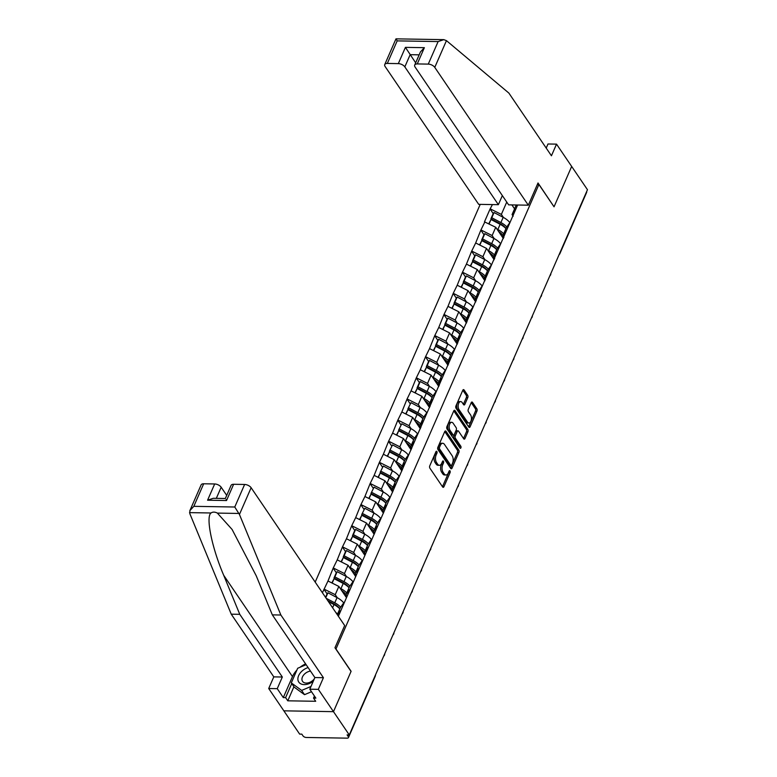<?xml version="1.0" encoding="UTF-8"?>
<svg xmlns="http://www.w3.org/2000/svg" width="777" height="777" viewBox="0 0 777 777"><rect width="100%" height="100%" fill="white"/><g stroke="black" fill="none" stroke-linecap="round" stroke-linejoin="round"><path stroke-width="1.17" d="M436.849 451.495A1.185 0.641 91 0 0 436.46 451.243A1.185 0.641 91 0 0 435.946 451.699L429.778 465.821A1.69 0.913 91 0 0 429.904 468.191L442.647 486.965A1.69 0.913 91 0 0 443.201 487.325A1.69 0.913 91 0 0 443.939 486.684L450.106 472.562A1.185 0.641 91 0 0 450.019 470.901A1.185 0.641 91 0 0 449.63 470.648A1.185 0.641 91 0 0 449.116 471.095L448.319 472.931A5.41 2.933 91 0 1 445.959 475A5.41 2.933 91 0 1 444.191 473.844L443.133 472.28A5.41 2.933 91 0 1 442.725 464.685L443.521 462.859A1.185 0.641 91 0 0 443.434 461.198A1.185 0.641 91 0 0 443.045 460.946A1.185 0.641 91 0 0 442.531 461.402L441.734 463.228A5.41 2.933 91 0 1 439.374 465.297A5.41 2.933 91 0 1 437.606 464.141L436.548 462.577A5.41 2.933 91 0 1 436.14 454.992L436.936 453.156A1.185 0.641 91 0 0 436.849 451.495M467.783 397.61A1.69 0.913 91 0 0 467.657 395.231L464.083 389.967A1.69 0.913 91 0 0 463.529 389.607A1.69 0.913 91 0 0 462.791 390.258L455.934 405.944A1.69 0.913 91 0 0 456.07 408.313L468.813 427.088A1.69 0.913 91 0 0 469.357 427.447A1.69 0.913 91 0 0 470.095 426.796L476.952 411.111A1.69 0.913 91 0 0 476.825 408.741L472.503 402.379A1.69 0.913 91 0 0 471.95 402.02A1.69 0.913 91 0 0 471.212 402.661L468.278 409.382A1.69 0.913 91 0 0 468.414 411.752L470.551 414.908A4.516 2.448 91 0 1 471.289 419.959A4.516 2.448 91 0 1 468.919 422.979A4.516 2.448 91 0 1 467.443 422.018L459.052 409.654A4.516 2.448 91 0 1 458.313 404.603A4.516 2.448 91 0 1 460.683 401.583A4.516 2.448 91 0 1 462.16 402.544L463.558 404.603A1.69 0.913 91 0 0 464.112 404.963A1.69 0.913 91 0 0 464.85 404.322L467.783 397.61L466.336 397.581A1.69 0.913 91 0 0 466.21 395.211L462.81 390.209M189.879 510.606L201.107 484.906A5.167 2.652 23.6 0 1 203.671 483.78L193.823 506.332L189.879 510.606L189.821 513.626L231.245 614.18L273.795 676.874L268.706 688.519L283.848 710.829L333.479 711.664L351.107 671.299L335.965 648.989L538.898 184.489L554.04 206.808L571.668 166.443L587.47 189.714L349.271 734.925L347.096 734.896L348.251 736.596L348.98 734.925M348.251 736.596A2.584 1.321 -156.4 0 1 348.446 737.587A2.584 1.321 -156.4 0 1 347.164 738.15L306.225 737.47A2.584 1.321 -156.4 0 1 302.972 735.838L301.816 734.139L299.64 734.1L283.848 710.829L333.479 711.664L349.271 734.925M446.017 431.313A1.69 0.913 91 0 0 445.464 430.944A1.69 0.913 91 0 0 444.726 431.594L437.878 447.28A1.69 0.913 91 0 0 438.005 449.65L450.747 468.424A1.69 0.913 91 0 0 451.301 468.784A1.69 0.913 91 0 0 452.039 468.142L458.886 452.457A1.69 0.913 91 0 0 458.76 450.077L446.017 431.313L444.9 431.293M446.911 426.612L453.758 410.926A1.69 0.913 91 0 1 454.496 410.275A1.69 0.913 91 0 1 455.05 410.635L467.793 429.409A1.69 0.913 91 0 1 467.919 431.779L464.986 438.5A1.69 0.913 91 0 1 464.248 439.141A1.69 0.913 91 0 1 463.694 438.782L458.527 431.167A1.69 0.913 91 0 0 457.974 430.808A1.69 0.913 91 0 0 457.245 431.458L455.293 435.907A1.69 0.913 91 0 0 455.419 438.277L460.8 446.212A1.185 0.641 91 0 1 460.994 447.533A1.185 0.641 91 0 1 460.373 448.319A1.185 0.641 91 0 1 459.994 448.067L447.037 428.982A1.69 0.913 91 0 1 446.911 426.612M537.363 184.47L538.898 184.489M480.215 204.38L315.19 582.109M505.973 228.555A11.538 5.915 23.6 0 0 500.048 223.601L490.918 218.813L493.201 213.597L490.083 208.984L484.469 221.843L495.736 227.282L503.399 238.558M490.083 208.984L492.443 204.584M517.618 205.002L338.374 616.268M322.416 592.754L327.991 580.992L338.84 586.431L346.493 597.707M349.067 587.694A11.538 5.915 23.6 0 0 343.143 582.74L334.023 577.952L336.295 572.736L333.178 568.123L327.991 580.992M333.178 568.123L337.228 559.867L348.067 565.297L355.72 576.583M358.294 566.569A11.538 5.915 23.6 0 0 352.37 561.616L343.249 556.827L345.522 551.612L342.414 546.998L337.228 559.867M342.414 546.998L346.455 538.743L357.294 544.172L364.947 555.448M365.229 550.689A14.112 7.236 -156.4 0 0 359.411 546.406L361.684 541.19A14.112 7.236 23.6 0 1 367.511 545.473A11.538 5.915 23.6 0 0 361.606 540.491L352.476 535.703L354.759 530.487L351.641 525.874L346.455 538.743M351.641 525.874L355.681 517.618L366.521 523.047L374.174 534.323M363.995 509.343L360.868 504.739L355.681 517.618M360.868 504.739L364.918 496.493L375.757 501.923L383.411 513.199M373.222 488.218L370.105 483.615L364.918 496.493M370.105 483.615L374.145 475.369L384.984 480.798L392.638 492.074M382.459 467.094L379.331 462.49L374.145 475.369M379.331 462.49L383.372 454.234L394.211 459.673L401.864 470.949M391.686 445.969L388.558 441.365L383.372 454.234M388.558 441.365L392.599 433.11L403.448 438.549L411.101 449.825M400.913 424.844L397.785 420.24L392.599 433.11M397.785 420.24L401.835 411.985L412.674 417.424L420.328 428.7M410.139 403.719L407.022 399.116L401.835 411.985M407.022 399.116L411.062 390.86L421.901 396.289L429.555 407.575M419.376 382.595L416.249 377.991L411.062 390.86M416.249 377.991L420.289 369.735L431.128 375.165L438.791 386.441M428.603 361.47L425.475 356.866L420.289 369.735M425.475 356.866L429.526 348.611L440.365 354.04L448.018 365.316M437.83 340.336L434.712 335.732L429.526 348.611M434.712 335.732L438.752 327.486L449.592 332.915L457.245 344.192M447.066 319.211L443.939 314.607L438.752 327.486M443.939 314.607L447.979 306.361L458.818 311.791L466.472 323.067M456.293 298.086L453.166 293.483L447.979 306.361M453.166 293.483L457.206 285.227L468.055 290.666L475.709 301.942M478.282 291.929A11.538 5.915 23.6 0 0 472.358 286.985L463.238 282.187L465.51 276.971L462.393 272.358L457.206 285.227M462.393 272.358L466.443 264.102L477.282 269.541L484.935 280.818M487.509 270.804A11.538 5.915 23.6 0 0 481.594 265.851L472.465 261.062L474.737 255.847L471.629 251.233L466.443 264.102M471.629 251.233L475.67 242.978L486.509 248.417L494.162 259.693M496.746 249.679A11.538 5.915 23.6 0 0 490.821 244.726L481.691 239.938L483.974 234.722L480.856 230.109L475.67 242.978M480.856 230.109L484.897 221.853M503.933 237.335L502.836 235.722L506.449 227.467L510.071 222.271M495.736 227.282L492.132 235.548L494.191 238.588M502.836 235.722L506.468 230.536M481.293 230.118L492.132 235.548M494.696 258.459L493.609 256.847L497.212 248.591L500.844 243.395M486.509 248.417L482.905 256.672L484.965 259.712M493.609 256.847L497.231 251.661M472.057 251.243L482.905 256.672M485.47 279.584L484.382 277.981L487.985 269.716L491.618 264.53M477.282 269.541L473.669 277.797L475.738 280.837M484.382 277.981L488.005 272.785M462.83 272.368L473.669 277.797M476.243 300.718L475.145 299.106L478.758 290.841L482.381 285.654M468.055 290.666L464.442 298.922L466.501 301.962M475.145 299.106L478.778 293.91M453.603 293.492L464.442 298.922M467.016 321.843L465.918 320.231L469.531 311.965L473.154 306.779M458.818 311.791L455.215 320.046L457.274 323.086M465.918 320.231L469.551 315.035M444.376 314.617L455.215 320.046M457.779 342.968L456.691 341.356L460.295 333.09L463.927 327.904M449.592 332.915L445.979 341.181L448.047 344.221M456.691 341.356L460.314 336.159M435.139 335.742L445.979 341.181M448.552 364.092L447.455 362.48L451.068 354.225L454.7 349.028M440.365 354.04L436.752 362.305L438.82 365.345M447.455 362.48L451.087 357.294M425.913 356.866L436.752 362.305M439.326 385.217L438.228 383.605L441.841 375.349L445.464 370.153M431.128 375.165L427.525 383.43L429.584 386.47M438.228 383.605L441.86 378.418M416.686 377.991L427.525 383.43M430.089 406.342L429.001 404.73L432.604 396.474L436.237 391.278M421.901 396.289L418.298 404.555L420.357 407.595M429.001 404.73L432.624 399.543M407.449 399.125L418.298 404.555M420.862 427.467L419.774 425.854L423.378 417.599L427.01 412.402M412.674 417.424L409.061 425.679L411.13 428.719M419.774 425.854L423.397 420.668M398.222 420.25L409.061 425.679M411.635 448.591L410.538 446.989L414.151 438.723L417.773 433.537M403.448 438.549L399.834 446.804L401.894 449.844M410.538 446.989L414.17 441.792M388.995 441.375L399.834 446.804M402.408 469.726L401.311 468.113L404.924 459.848L408.547 454.662M394.211 459.673L390.608 467.929L392.667 470.969M401.311 468.113L404.943 462.917M379.768 462.5L390.608 467.929M393.172 490.85L392.084 489.238L395.687 480.973L399.32 475.786M384.984 480.798L381.371 489.054L383.44 492.094M392.084 489.238L395.707 484.042M370.532 483.624L381.371 489.054M383.945 511.975L382.847 510.363L386.46 502.097L390.093 496.911M375.757 501.923L372.144 510.188L374.203 513.228M382.847 510.363L386.48 505.167M361.305 504.749L372.144 510.188M374.718 533.1L373.62 531.487L377.233 523.232L380.856 518.036M366.521 523.047L362.917 531.313L364.976 534.353M373.62 531.487L377.253 526.301M352.078 525.874L362.917 531.313M365.481 554.224L364.394 552.612L367.997 544.356L371.629 539.16M357.294 544.172L353.69 552.437L355.749 555.477M364.394 552.612L368.016 547.426M342.842 546.998L353.69 552.437M356.255 575.349L355.167 573.737L358.77 565.481L362.403 560.285M348.067 565.297L344.454 573.562L346.523 576.602M355.167 573.737L358.789 568.55M333.615 568.133L344.454 573.562M347.028 596.474L345.93 594.871L349.543 586.606L353.166 581.41M338.84 586.431L335.227 594.687L337.286 597.727M345.93 594.871L349.563 589.675M324.388 589.257L335.227 594.687M337.286 614.656L340.316 607.731L343.939 602.544M337.461 614.918L340.326 610.8M586.616 191.676A2.584 1.321 23.6 0 1 586.645 192.375L559.848 253.729A2.584 1.321 23.6 0 0 559.809 253.02M514.578 208.848L511.897 204.914M513.16 216.21L512.062 214.598L516.268 204.982M506.75 202.078L501.359 214.423L503.428 217.463M512.062 214.598L515.695 209.411M490.52 208.984L501.359 214.423M334.557 604.875L333.857 603.836M325.544 597.358L327.068 593.861L323.951 589.248M343.793 583.75L343.084 582.711M353.02 562.626L352.321 561.586M362.247 541.501L361.548 540.462M371.474 520.367L370.775 519.337M380.711 499.242L380.002 498.212M389.937 478.117L389.238 477.088M399.164 456.993L398.465 455.963M408.401 435.868L407.692 434.829M417.628 414.743L416.928 413.704M426.855 393.618L426.155 392.579M436.082 372.494L435.382 371.455M445.318 351.359L444.609 350.33M454.545 330.235L453.846 329.205M463.772 309.11L463.073 308.08M473.008 287.985L472.299 286.946M482.235 266.861L481.536 265.821M491.462 245.736L490.763 244.697M500.699 224.611L499.99 223.572M435.635 452.408A1.185 0.641 91 0 1 435.489 453.137L434.693 454.963A5.41 2.933 91 0 0 435.101 462.558L436.548 462.577M439.374 465.297L437.927 465.268A5.41 2.933 91 0 1 436.159 464.122L435.101 462.558M445.959 475L444.512 474.97A5.41 2.933 91 0 1 442.744 473.815L441.686 472.251A5.41 2.933 91 0 1 441.278 464.665L442.074 462.839A1.185 0.641 91 0 0 442.22 462.111M442.463 486.703A1.69 0.913 91 0 0 442.492 486.655L448.659 472.533A1.185 0.641 91 0 0 448.805 471.814M450.573 468.162A1.69 0.913 91 0 0 450.592 468.113L457.439 452.428A1.69 0.913 91 0 0 457.313 450.058L444.755 431.546M439.51 447.28A1.185 0.641 91 0 0 439.597 448.941L450.786 465.413A1.185 0.641 91 0 0 451.165 465.666A1.185 0.641 91 0 0 451.68 465.219L452.525 463.286A5.41 2.933 91 0 0 452.117 455.701L444.473 444.434A5.41 2.933 91 0 0 442.705 443.278A5.41 2.933 91 0 0 440.345 445.347L439.51 447.28L438.063 447.251A1.185 0.641 91 0 0 438.15 448.912L439.597 448.941M451.165 465.666L449.718 465.646A1.185 0.641 91 0 1 449.339 465.394L438.15 448.912M442.705 443.278L441.258 443.259A5.41 2.933 91 0 0 438.898 445.328L440.345 445.347M438.063 447.251L438.898 445.328M453.778 410.878L466.346 429.39L467.793 429.409M463.519 438.519A1.69 0.913 91 0 0 463.539 438.471L466.472 431.759A1.69 0.913 91 0 0 466.346 429.39M457.974 430.808L456.526 430.788A1.69 0.913 91 0 0 455.798 431.429L453.846 435.887A1.69 0.913 91 0 0 453.972 438.257L459.353 446.183L460.8 446.212M459.566 447.435A1.185 0.641 91 0 0 459.353 446.183M453.166 423.271A4.516 2.448 91 0 0 451.69 422.309A4.516 2.448 91 0 0 449.32 425.33A4.516 2.448 91 0 0 450.058 430.38L453.02 434.731A1.69 0.913 91 0 0 453.564 435.091A1.69 0.913 91 0 0 454.302 434.45L456.254 429.992A1.69 0.913 91 0 0 456.118 427.622L453.166 423.271M451.69 422.309L450.242 422.28A4.516 2.448 91 0 0 447.873 425.301A4.516 2.448 91 0 0 448.611 430.361L450.058 430.38M453.564 435.091L452.127 435.071A1.69 0.913 91 0 1 451.573 434.712L448.611 430.361M463.383 404.341A1.69 0.913 91 0 0 463.403 404.293L466.336 397.581M460.683 401.583L459.236 401.563A4.516 2.448 91 0 0 456.866 404.584A4.516 2.448 91 0 0 457.604 409.634L459.052 409.654M468.919 422.979L467.472 422.96A4.516 2.448 91 0 1 465.996 421.989L457.604 409.634M468.628 426.826A1.69 0.913 91 0 0 468.648 426.777L475.505 411.091A1.69 0.913 91 0 0 475.378 408.721L471.241 402.622M332.605 607.76L333.993 604.574A14.112 7.236 23.6 0 1 339.821 608.857M337.539 614.073A14.112 7.236 -156.4 0 0 335.781 612.441M333.993 604.574L328.467 601.67M327.068 593.861L327.923 592.802L337.043 597.6A14.112 7.236 -156.4 0 1 343.716 602.855M326.185 598.309L334.77 602.806A14.112 7.236 23.6 0 1 340.685 607.196M325.777 597.707L327.923 592.802M339.84 608.818A11.538 5.915 23.6 0 0 333.916 603.875L327.768 600.64M346.969 596.619L346.843 596.28A11.538 5.915 -156.4 0 0 346.795 596.134M346.775 592.948A14.112 7.236 -156.4 0 0 340.948 588.655L343.23 583.449A14.112 7.236 23.6 0 1 349.048 587.733M343.23 583.449L334.1 578.651L332.167 583.08M340.948 588.655L340.015 588.17M331.847 582.925L334.1 578.651M346.018 594.667A11.538 5.915 -156.4 0 0 341.705 590.656M336.295 572.736L337.15 571.678L346.27 576.476A14.112 7.236 -156.4 0 1 352.943 581.73M334.023 577.952L334.868 576.893L343.997 581.682A14.112 7.236 23.6 0 1 349.912 586.072M334.868 576.893L337.15 571.678M356.002 571.814A14.112 7.236 -156.4 0 0 350.184 567.531L352.457 562.315A14.112 7.236 23.6 0 1 358.284 566.608M352.457 562.315L343.327 557.527L341.394 561.956M350.184 567.531L349.252 567.045M341.074 561.8L343.327 557.527M355.254 573.543A11.538 5.915 -156.4 0 0 350.932 569.522M345.522 551.612L346.377 550.553L355.507 555.341A14.112 7.236 -156.4 0 1 362.179 560.606M343.249 556.827L344.104 555.769L353.224 560.557A14.112 7.236 23.6 0 1 359.149 564.947M344.104 555.769L346.377 550.553M361.684 541.19L352.564 536.402L350.621 540.831M359.411 546.406L358.479 545.92M350.301 540.675L352.564 536.402M364.481 552.418A11.538 5.915 -156.4 0 0 360.159 548.397M354.759 530.487L355.604 529.428L364.734 534.217A14.112 7.236 -156.4 0 1 371.406 539.481M352.476 535.703L353.331 534.644L362.461 539.432A14.112 7.236 23.6 0 1 368.376 543.822M353.331 534.644L355.604 529.428M374.465 529.564A14.112 7.236 -156.4 0 0 368.638 525.281L370.92 520.066A14.112 7.236 23.6 0 1 376.738 524.349A11.538 5.915 23.6 0 0 370.833 519.366L361.703 514.578L364.84 508.304L361.703 514.578M370.92 520.066L361.791 515.277L359.858 519.706M368.638 525.281L367.706 524.796M359.537 519.551L361.791 515.277M373.708 531.283A11.538 5.915 -156.4 0 0 369.396 527.272M380.633 518.356A14.112 7.236 -156.4 0 0 373.96 513.092L364.84 508.304M362.558 513.519L371.688 518.308A14.112 7.236 23.6 0 1 377.603 522.698M308.1 667.569A11.189 7.449 -34.2 0 0 301.806 671.27A11.189 7.449 -34.2 0 0 299.66 683.08A11.189 7.449 -34.2 0 0 313.306 681.157M310.489 671.095A7.663 5.099 -34.2 0 0 304.623 673.96A7.663 5.099 -34.2 0 0 302.544 681.361A7.663 5.099 -34.2 0 0 313.141 680.166A7.663 5.099 -34.2 0 0 314.306 678.875M311.499 691.715L304.526 694.677L294.192 687.14L291.307 682.886L297.688 668.269L306.148 664.685M310.994 686.46L301.641 690.423L291.307 682.886M304.526 694.677L301.641 690.423M239.442 514.461L234.771 507.012L244.619 484.469A5.167 2.652 23.6 0 1 251.126 487.723L239.442 514.461L280.866 615.015L323.417 677.699L318.327 689.345L333.479 711.664L351.049 671.435L334.965 647.746L344.667 625.534L251.126 487.723M293.92 686.751L287.781 700.815L315.705 701.281L313.539 698.086L315.85 698.125L309.79 689.209L314.879 677.554L272.329 614.869L256.235 575.806L232.1 529.467L217.366 513.092C214.85 511.82 212.752 511.79 211.072 512.985C205.526 516.52 211.8 547.503 223.689 575.262L239.772 614.325L282.333 677.02L277.243 688.665L283.294 697.591L292.473 676.592A19.367 12.898 145.8 0 1 296.892 670.095M272.329 614.869L280.866 615.015M309.79 689.209L318.327 689.345M314.879 677.554L323.417 677.699M203.671 483.78L214.675 483.964A5.167 2.652 23.6 0 1 221.173 487.228L216.317 498.348M226.699 495.367L221.173 487.228M287.781 700.815L285.615 697.629L283.294 697.591M268.706 688.519L277.243 688.665M273.795 676.874L282.333 677.02M231.245 614.18L239.772 614.325M233.624 484.285L226.525 500.534L207.576 500.213L213.257 498.3L225.34 498.504L231.06 485.402A5.167 2.652 23.6 0 1 233.624 484.285L244.619 484.469M299.99 667.297A19.367 12.898 145.8 0 1 305.594 663.879M313.539 698.086L314.432 696.037M291.754 683.556L285.615 697.629M226.525 500.534L226.126 499.582M528.311 205.186L434.77 67.376A5.167 2.652 -156.4 0 0 428.263 64.112L417.268 63.928A5.167 2.652 -156.4 0 0 414.704 65.054A5.167 2.652 -156.4 0 0 415.093 67.045L508.634 204.856L528.311 205.186L538.014 182.974L553.943 206.663M428.263 64.112L438.121 41.569L443.803 39.646L446.454 40.637L508.886 93.094L551.437 155.779L556.526 144.133L547.989 143.988L546.212 148.077M556.526 144.133L571.668 166.443L554.098 206.672M398.319 63.617L387.325 63.432A5.167 2.652 -156.4 0 0 384.751 64.549A5.167 2.652 -156.4 0 0 385.149 66.55L478.69 204.351L498.368 204.681L404.827 66.871A5.167 2.652 -156.4 0 0 398.319 63.617L405.419 47.368L415.676 62.83M502.34 195.581L498.368 204.681M414.704 65.054L420.425 51.952L424.368 47.679L417.268 63.928M443.803 39.646L395.979 38.85L384.751 64.549M396.328 39.297L397.173 40.88L387.325 63.432M383.692 508.44A14.112 7.236 -156.4 0 0 377.865 504.156L380.147 498.941A14.112 7.236 23.6 0 1 385.965 503.224A11.538 5.915 23.6 0 0 380.06 498.242L370.94 493.453L374.067 487.179L370.94 493.453M380.147 498.941L371.017 494.153L369.085 498.581M377.865 504.156L376.942 503.671M368.764 498.416L371.017 494.153M382.935 510.159A11.538 5.915 -156.4 0 0 378.622 506.148M389.869 497.231A14.112 7.236 -156.4 0 0 383.197 491.967L374.067 487.179M371.785 492.395L380.915 497.183A14.112 7.236 23.6 0 1 386.829 501.563M392.919 487.315A14.112 7.236 -156.4 0 0 387.101 483.032L389.374 477.816A14.112 7.236 23.6 0 1 395.202 482.099A11.538 5.915 23.6 0 0 389.296 477.117L380.167 472.319L383.294 466.054L380.167 472.319M389.374 477.816L380.254 473.028L378.312 477.457M387.101 483.032L386.169 482.536M377.991 477.292L380.254 473.028M392.171 489.034A11.538 5.915 -156.4 0 0 387.849 485.023M399.096 476.107A14.112 7.236 -156.4 0 0 392.424 470.843L383.294 466.054M381.021 471.26L390.141 476.058A14.112 7.236 23.6 0 1 396.066 480.439M402.146 466.19A14.112 7.236 -156.4 0 0 396.328 461.907L398.601 456.691A14.112 7.236 23.6 0 1 404.428 460.975A11.538 5.915 23.6 0 0 398.523 455.992L389.394 451.194L392.531 444.92L389.394 451.194M398.601 456.691L389.481 451.903L387.548 456.332M396.328 461.907L395.396 461.412M387.228 456.167L389.481 451.903M401.398 467.909A11.538 5.915 -156.4 0 0 397.076 463.898M408.323 454.982A14.112 7.236 -156.4 0 0 401.651 449.718L392.531 444.92M390.248 450.136L399.378 454.933A14.112 7.236 23.6 0 1 405.293 459.314M411.383 445.066A14.112 7.236 -156.4 0 0 405.555 440.782L407.838 435.567A14.112 7.236 23.6 0 1 413.655 439.85A11.538 5.915 23.6 0 0 407.75 434.858L398.63 430.07L401.758 423.795L398.63 430.07M407.838 435.567L398.708 430.769L396.775 435.207M405.555 440.782L404.623 440.287M396.455 435.042L398.708 430.769M410.625 446.785A11.538 5.915 -156.4 0 0 406.313 442.773M417.55 433.848A14.112 7.236 -156.4 0 0 410.878 428.593L401.758 423.795M399.475 429.011L408.605 433.799A14.112 7.236 23.6 0 1 414.52 438.189M420.804 427.612L420.687 427.272A11.538 5.915 -156.4 0 0 420.629 427.127M420.61 423.941A14.112 7.236 -156.4 0 0 414.792 419.648L417.064 414.442A14.112 7.236 23.6 0 1 422.892 418.725A11.538 5.915 23.6 0 0 416.977 413.733L407.857 408.945L410.984 402.671L407.857 408.945M417.064 414.442L407.935 409.644L406.002 414.073M414.792 419.648L413.859 419.162M405.681 413.918L407.935 409.644M419.862 425.66A11.538 5.915 -156.4 0 0 415.54 421.649M426.787 412.723A14.112 7.236 -156.4 0 0 420.114 407.469L410.984 402.671M408.712 407.886L417.832 412.674A14.112 7.236 23.6 0 1 423.756 417.064M429.836 402.807A14.112 7.236 -156.4 0 0 424.019 398.523L426.291 393.308A14.112 7.236 23.6 0 1 432.119 397.601M426.291 393.308L417.171 388.519L415.229 392.948M424.019 398.523L423.086 398.038M414.918 392.793L417.171 388.519M429.089 404.535A11.538 5.915 -156.4 0 0 424.766 400.514M432.138 397.562A11.538 5.915 23.6 0 0 426.214 392.608L417.084 387.82L419.366 382.605L420.211 381.546L429.341 386.334A14.112 7.236 -156.4 0 1 436.014 391.598M417.084 387.82L417.939 386.761L427.068 391.55A14.112 7.236 23.6 0 1 432.983 395.94M417.939 386.761L420.211 381.546M439.073 381.682A14.112 7.236 -156.4 0 0 433.245 377.399L435.528 372.183A14.112 7.236 23.6 0 1 441.346 376.466M435.528 372.183L426.398 367.395L424.465 371.824M433.245 377.399L432.313 376.913M424.145 371.668L426.398 367.395M438.315 383.411A11.538 5.915 -156.4 0 0 434.003 379.39M441.365 376.427A11.538 5.915 23.6 0 0 435.441 371.484L426.311 366.695L428.593 361.48L429.448 360.421L438.568 365.209A14.112 7.236 -156.4 0 1 445.24 370.474M426.311 366.695L427.165 365.637L436.295 370.425A14.112 7.236 23.6 0 1 442.21 374.815M427.165 365.637L429.448 360.421M448.3 360.557A14.112 7.236 -156.4 0 0 442.472 356.274L444.755 351.058A14.112 7.236 23.6 0 1 450.573 355.342M444.755 351.058L435.625 346.27L433.692 350.699M442.472 356.274L441.55 355.788M433.372 350.544L435.625 346.27M447.542 362.276A11.538 5.915 -156.4 0 0 443.23 358.265M450.592 355.303A11.538 5.915 23.6 0 0 444.667 350.359L435.547 345.571L437.82 340.355L438.675 339.296L447.805 344.085A14.112 7.236 -156.4 0 1 454.477 349.349M435.547 345.571L436.392 344.512L445.522 349.3A14.112 7.236 23.6 0 1 451.437 353.69M436.392 344.512L438.675 339.296M457.527 339.432A14.112 7.236 -156.4 0 0 451.709 335.149L453.982 329.934A14.112 7.236 23.6 0 1 459.809 334.217M453.982 329.934L444.862 325.145L442.919 329.574M451.709 335.149L450.777 334.664M442.599 329.409L444.862 325.145M456.779 341.152A11.538 5.915 -156.4 0 0 452.457 337.14M459.819 334.178A11.538 5.915 23.6 0 0 453.904 329.234L444.774 324.446L447.057 319.23L447.902 318.172L457.031 322.96A14.112 7.236 -156.4 0 1 463.704 328.224M444.774 324.446L445.629 323.387L454.749 328.176A14.112 7.236 23.6 0 1 460.674 332.556M445.629 323.387L447.902 318.172M466.763 318.308A14.112 7.236 -156.4 0 0 460.936 314.025L463.218 308.809A14.112 7.236 23.6 0 1 469.036 313.092M463.218 308.809L454.089 304.021L452.156 308.45M460.936 314.025L460.003 313.529M451.835 308.284L454.089 304.021M466.006 320.027A11.538 5.915 -156.4 0 0 461.693 316.016M469.055 313.053A11.538 5.915 23.6 0 0 463.131 308.11L454.001 303.312L456.284 298.106L457.138 297.047L466.258 301.835A14.112 7.236 -156.4 0 1 472.931 307.1M454.001 303.312L454.856 302.253L463.986 307.051A14.112 7.236 23.6 0 1 469.9 311.431M454.856 302.253L457.138 297.047M475.99 297.183A14.112 7.236 -156.4 0 0 470.163 292.9L472.445 287.684A14.112 7.236 23.6 0 1 478.263 291.967M472.445 287.684L463.315 282.896L461.383 287.325M470.163 292.9L469.23 292.405M461.062 287.16L463.315 282.896M475.233 298.902A11.538 5.915 -156.4 0 0 470.92 294.891M465.51 276.971L466.365 275.913L475.495 280.711A14.112 7.236 -156.4 0 1 482.158 285.975M463.238 282.187L464.083 281.128L473.212 285.926A14.112 7.236 23.6 0 1 479.127 290.307M464.083 281.128L466.365 275.913M485.217 276.058A14.112 7.236 -156.4 0 0 479.399 271.775L481.672 266.56A14.112 7.236 23.6 0 1 487.5 270.843M481.672 266.56L472.542 261.762L470.609 266.2M479.399 271.775L478.467 271.28M470.289 266.035L472.542 261.762M484.469 277.777A11.538 5.915 -156.4 0 0 480.147 273.766M474.737 255.847L475.592 254.788L484.722 259.586A14.112 7.236 -156.4 0 1 491.394 264.84M472.465 261.062L473.319 260.004L482.439 264.792A14.112 7.236 23.6 0 1 488.364 269.182M473.319 260.004L475.592 254.788M494.638 258.605L494.522 258.265A11.538 5.915 -156.4 0 0 494.473 258.119M494.444 254.924A14.112 7.236 -156.4 0 0 488.626 250.641L490.899 245.435A14.112 7.236 23.6 0 1 496.726 249.718M490.899 245.435L481.779 240.637L479.836 245.066M488.626 250.641L487.694 250.155M479.526 244.91L481.779 240.637M493.696 256.653A11.538 5.915 -156.4 0 0 489.374 252.632M483.974 234.722L484.819 233.663L493.949 238.461A14.112 7.236 -156.4 0 1 500.621 243.716M481.691 239.938L482.546 238.879L491.676 243.667A14.112 7.236 23.6 0 1 497.591 248.057M482.546 238.879L484.819 233.663M503.681 233.799A14.112 7.236 -156.4 0 0 497.853 229.516L500.135 224.3A14.112 7.236 23.6 0 1 505.953 228.593M500.135 224.3L491.006 219.512L489.073 223.941M497.853 229.516L496.921 229.03M488.752 223.786L491.006 219.512M502.923 235.528A11.538 5.915 -156.4 0 0 498.611 231.507M493.201 213.597L494.055 212.539L503.175 217.327A14.112 7.236 -156.4 0 1 509.848 222.591M490.918 218.813L491.773 217.754L500.903 222.543A14.112 7.236 23.6 0 1 506.818 226.933M491.773 217.754L494.055 212.539M348.446 737.587L375.252 676.243A2.584 1.321 -156.4 0 0 375.213 675.534M434.693 454.963L436.14 454.992M436.159 464.122L437.606 464.141M442.074 462.839L443.521 462.859M441.278 464.665L442.725 464.685M441.686 472.251L443.133 472.28M442.744 473.815L444.191 473.844M448.659 472.533L450.106 472.562M442.492 486.655L443.939 486.684M435.489 453.137L436.936 453.156M457.313 450.058L458.76 450.077M457.439 452.428L458.886 452.457M450.592 468.113L452.039 468.142M449.339 465.394L450.786 465.413M453.933 410.615L455.05 410.635M466.472 431.759L467.919 431.779M463.539 438.471L464.986 438.5M455.798 431.429L457.245 431.458M453.846 435.887L455.293 435.907M453.972 438.257L455.419 438.277M451.573 434.712L453.02 434.731M463.403 404.293L464.85 404.322M465.996 421.989L467.443 422.018M471.386 402.36L472.503 402.379M475.378 408.721L476.825 408.741M475.505 411.091L476.952 411.111M468.648 426.777L470.095 426.796M462.966 389.947L464.083 389.967M466.21 395.211L467.657 395.231M334.77 602.806L337.043 597.6M343.997 581.682L346.27 576.476M353.224 560.557L355.507 555.341M362.461 539.432L364.734 534.217M371.688 518.308L373.96 513.092M238.908 513.451L217.366 513.092M211.072 512.985L189.53 512.626M193.823 506.332L234.771 507.012M207.576 500.213L214.675 483.964M292.473 676.592L223.689 575.262M438.121 41.569L397.173 40.88M405.419 47.368L424.368 47.679M446.454 40.637L434.77 67.376M419.162 54.837L410.149 54.691L404.827 66.871M380.915 497.183L383.197 491.967M390.141 476.058L392.424 470.843M399.378 454.933L401.651 449.718M408.605 433.799L410.878 428.593M417.832 412.674L420.114 407.469M427.068 391.55L429.341 386.334M436.295 370.425L438.568 365.209M445.522 349.3L447.805 344.085M454.749 328.176L457.031 322.96M463.986 307.051L466.258 301.835M473.212 285.926L475.495 280.711M482.439 264.792L484.722 259.586M491.676 243.667L493.949 238.461M500.903 222.543L503.175 217.327M375.252 676.243A2.584 2.584 0 0 0 375.456 674.99M383.702 656.118A2.584 2.584 0 0 0 384.683 653.865M392.929 634.994A2.584 2.584 0 0 0 393.92 632.731M402.156 613.869A2.584 2.584 0 0 0 403.146 611.606M411.392 592.744A2.584 2.584 0 0 0 412.373 590.481M420.619 571.619A2.584 2.584 0 0 0 421.61 569.356M429.846 550.495A2.584 2.584 0 0 0 430.837 548.232M439.073 529.37A2.584 2.584 0 0 0 440.064 527.107M448.31 508.245A2.584 2.584 0 0 0 449.291 505.982M457.536 487.111A2.584 2.584 0 0 0 458.527 484.858M466.763 465.986A2.584 2.584 0 0 0 467.754 463.723M476 444.862A2.584 2.584 0 0 0 476.981 442.599M485.227 423.737A2.584 2.584 0 0 0 486.217 421.474M494.454 402.612A2.584 2.584 0 0 0 495.444 400.349M503.69 381.488A2.584 2.584 0 0 0 504.671 379.225M512.917 360.363A2.584 2.584 0 0 0 513.908 358.1M522.144 339.238A2.584 2.584 0 0 0 523.135 336.975M531.371 318.104A2.584 2.584 0 0 0 532.362 315.85M540.607 296.979A2.584 2.584 0 0 0 541.588 294.716M549.834 275.854A2.584 2.584 0 0 0 550.825 273.591M559.061 254.73A2.584 2.584 0 0 0 559.848 253.729"/></g></svg>
